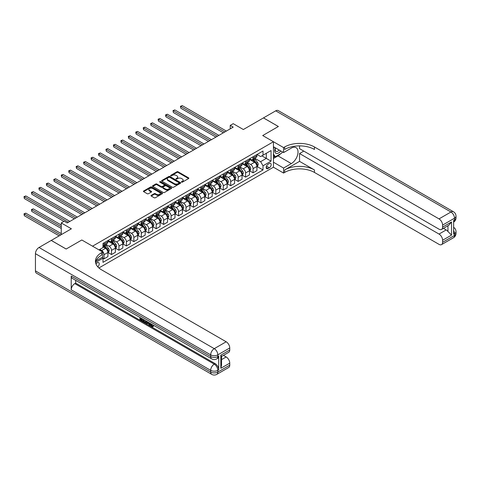 <?xml version="1.0" encoding="UTF-8"?>
<svg xmlns="http://www.w3.org/2000/svg" width="480" height="480" viewBox="0 0 480 480"><rect width="100%" height="100%" fill="white"/><g stroke="black" fill="none" stroke-linecap="round" stroke-linejoin="round"><path stroke-width="0.72" d="M181.578 182.13A0.582 0.336 0 0 0 182.4 182.13L188.616 178.542A0.828 0.48 0 0 0 188.856 178.206A0.828 0.48 0 0 0 188.616 177.87L178.086 171.786A0.828 0.48 0 0 0 176.916 171.786L170.7 175.38A0.582 0.336 0 0 0 171.516 175.848L172.32 175.386A2.646 1.53 0 0 1 176.064 175.386L176.946 175.89A2.646 1.53 0 0 1 177.72 176.976A2.646 1.53 0 0 1 176.946 178.056L176.136 178.518A0.582 0.336 0 0 0 176.958 178.992L177.762 178.524A2.646 1.53 0 0 1 181.506 178.524L182.382 179.034A2.646 1.53 0 0 1 183.162 180.114A2.646 1.53 0 0 1 182.382 181.194L181.578 181.662A0.582 0.336 0 0 0 181.578 182.13L181.578 181.662M97.782 266.832A2.7 1.56 120 0 0 99.15 264.492A2.7 1.56 120 0 0 98.664 262.632A2.7 1.56 120 0 0 97.314 262.77A2.7 1.56 120 0 0 96.018 264.102M151.23 195.366A0.828 0.48 0 0 0 150.99 195.702A0.828 0.48 0 0 0 151.23 196.038L154.182 197.748A0.828 0.48 0 0 0 155.352 197.748L162.258 193.758A0.828 0.48 0 0 0 162.498 193.422A0.828 0.48 0 0 0 162.258 193.086L151.728 187.008A0.828 0.48 0 0 0 150.558 187.008L143.652 190.992A0.828 0.48 0 0 0 143.412 191.328A0.828 0.48 0 0 0 143.652 191.664L147.222 193.728A0.828 0.48 0 0 0 148.392 193.728L151.35 192.024A0.828 0.48 0 0 0 151.59 191.682A0.828 0.48 0 0 0 151.35 191.346L149.58 190.326A2.214 1.278 0 0 1 148.926 189.42A2.214 1.278 0 0 1 150.294 188.238A2.214 1.278 0 0 1 152.706 188.514L159.642 192.522A2.214 1.278 0 0 1 160.29 193.422A2.214 1.278 0 0 1 158.922 194.604A2.214 1.278 0 0 1 156.51 194.328L155.352 193.662A0.828 0.48 0 0 0 154.182 193.662L151.23 195.366L151.23 196.038L154.182 194.346L154.182 193.662M299.55 145.884L299.55 148.656L439.02 229.182A5.058 2.922 -120 0 0 441.552 229.434L448.866 225.21L451.536 221.952L451.536 235.098L442.596 240.264L442.596 242.292L454.518 235.41L454.518 233.688L453.624 234.204L453.624 220.44L454.518 219.924L454.518 218.202L442.596 225.084A5.058 2.922 -120 0 0 439.02 218.892L450.942 212.01L275.706 110.838L263.49 117.894L278.388 126.498L262.716 135.546L278.358 126.51L263.46 117.912L243.342 129.522L233.208 123.672L230.232 125.394L233.208 127.116L67.212 222.954L64.23 221.232L61.254 222.954L61.254 234.654M35.442 270.888L210.678 372.06A5.058 2.922 120 0 0 211.728 374.376L36.492 273.204A5.058 2.922 -60 0 1 35.442 270.888L35.442 253.68A5.058 2.922 -60 0 1 39.018 247.488L51.24 240.432L66.138 249.036L81.816 239.988L66.168 249.018L51.27 240.414L71.388 228.804L61.254 222.954M96.03 260.862L102.678 257.022L102.678 252.03L81.816 239.988L92.544 246.18L273.444 141.738L273.444 167.208L283.572 173.058L284.646 172.434A21.072 12.168 180 0 1 314.448 172.434L439.02 244.356A5.058 2.922 -120 0 0 441.552 244.608A5.058 2.922 -120 0 0 442.596 242.292M284.646 146.97A21.072 12.168 180 0 1 314.448 146.97L314.448 149.448A21.072 12.168 180 0 0 284.646 149.448L284.646 146.97L283.572 147.588L262.716 135.546L273.444 141.738M172.38 187.242A0.828 0.48 0 0 0 173.55 187.242L180.456 183.258A0.828 0.48 0 0 0 180.696 182.916A0.828 0.48 0 0 0 180.456 182.58L169.92 176.502A0.828 0.48 0 0 0 168.75 176.502L161.85 180.486A0.828 0.48 0 0 0 161.604 180.822A0.828 0.48 0 0 0 161.85 181.164L172.38 187.242M160.062 182.256A0.582 0.336 0 0 1 160.65 182.34L160.65 181.65L171.354 187.83A0.828 0.48 0 0 1 171.6 188.172A0.828 0.48 0 0 1 171.354 188.508L164.454 192.492A0.828 0.48 0 0 1 163.284 192.492L152.754 186.414L155.706 184.722L155.706 184.032L152.754 185.736A0.828 0.48 0 0 0 152.508 186.078A0.828 0.48 0 0 0 152.754 186.414L152.754 185.736M155.706 184.722A0.828 0.48 0 0 1 156.876 184.722L156.876 184.032A0.828 0.48 0 0 0 155.706 184.032M156.876 184.032L161.148 186.498A0.828 0.48 0 0 0 162.318 186.498L164.274 185.364A0.828 0.48 0 0 0 164.52 185.028A0.828 0.48 0 0 0 164.274 184.692L159.828 182.124A0.582 0.336 0 0 1 160.65 181.65M269.328 163.524L268.02 164.28A2.616 1.506 120 0 0 266.31 166.584A2.616 1.506 120 0 0 266.712 168.678A2.616 1.506 120 0 0 268.02 168.546L269.328 167.79A2.616 1.506 120 0 0 271.038 165.486A2.616 1.506 120 0 0 270.636 163.392A2.616 1.506 120 0 0 269.328 163.524M98.928 267.96L273.444 167.208M257.022 154.488L260.628 156.57L263.01 155.196L263.01 151.032L102.978 243.426L102.978 247.59L98.982 249.9M263.01 155.196L271.056 150.552L271.056 161.148L263.01 165.792L260.628 161.664L254.7 158.244M257.022 166.5L263.01 169.956L263.01 165.792M263.01 169.956L102.978 262.356L102.978 258.192L95.544 262.482M230.232 125.394L230.232 128.838M261.876 155.85L266.292 158.394L266.292 153.3L271.056 150.552M260.628 161.664L266.292 158.394L271.056 161.148M102.978 258.228L104.046 258.846L104.046 254.682A3.372 1.944 -120 0 0 101.664 250.554L99.756 249.45M104.046 258.846L107.922 256.608L107.922 252.444A3.372 1.944 -120 0 0 105.54 248.316L102.978 246.834M108.012 252.528L111.498 254.544L111.498 250.38A3.372 1.944 -120 0 0 109.116 246.252L105.69 244.272M111.498 254.544L115.374 252.306L115.374 248.142A3.372 1.944 -120 0 0 112.986 244.014L107.922 241.086M115.464 248.226L118.95 250.242L118.95 246.078A3.372 1.944 -120 0 0 116.562 241.95L113.142 239.97M118.95 250.242L122.826 248.004L122.826 243.84A3.372 1.944 -120 0 0 120.438 239.712L115.374 236.784M122.91 243.924L126.402 245.94L126.402 241.776A3.372 1.944 -120 0 0 124.014 237.648L120.594 235.668M126.402 245.94L130.272 243.702L130.272 239.538A3.372 1.944 -120 0 0 127.89 235.41L122.826 232.482M130.362 239.628L133.848 241.638L133.848 237.474A3.372 1.944 -120 0 0 131.466 233.346L128.04 231.366M133.848 241.638L137.724 239.4L137.724 235.236A3.372 1.944 -120 0 0 135.342 231.108L130.272 228.186M137.814 235.326L141.3 237.336L141.3 233.172A3.372 1.944 -120 0 0 138.918 229.044L135.492 227.07M141.3 237.336L145.176 235.098L145.176 230.934A3.372 1.944 -120 0 0 142.788 226.806L137.724 223.884M145.266 231.024L148.752 233.034L148.752 228.87A3.372 1.944 -120 0 0 146.364 224.742L142.944 222.768M148.752 233.034L152.628 230.796L152.628 226.632A3.372 1.944 -120 0 0 150.24 222.504L145.176 219.582M152.712 226.722L156.204 228.732L156.204 224.568A3.372 1.944 -120 0 0 153.816 220.44L150.396 218.466M156.204 228.732L160.074 226.5L160.074 222.336A3.372 1.944 -120 0 0 157.692 218.202L152.628 215.28M160.164 222.42L163.65 224.43L163.65 220.266A3.372 1.944 -120 0 0 161.268 216.138L157.842 214.164M163.65 224.43L167.526 222.198L167.526 218.034A3.372 1.944 -120 0 0 165.144 213.9L160.074 210.978M167.616 218.118L171.102 220.134L171.102 215.97A3.372 1.944 -120 0 0 168.72 211.836L165.294 209.862M171.102 220.134L174.978 217.896L174.978 213.732A3.372 1.944 -120 0 0 172.59 209.598L167.526 206.676M175.068 213.816L178.554 215.832L178.554 211.668A3.372 1.944 -120 0 0 176.166 207.534L172.746 205.56M178.554 215.832L182.43 213.594L182.43 209.43A3.372 1.944 -120 0 0 180.042 205.302L174.978 202.374M182.514 209.514L186.006 211.53L186.006 207.366A3.372 1.944 -120 0 0 183.618 203.232L180.198 201.258M186.006 211.53L189.876 209.292L189.876 205.128A3.372 1.944 -120 0 0 187.494 201L182.43 198.072M189.966 205.212L193.452 207.228L193.452 203.064A3.372 1.944 -120 0 0 191.07 198.936L187.644 196.956M193.452 207.228L197.328 204.99L197.328 200.826A3.372 1.944 -120 0 0 194.946 196.698L189.876 193.77M197.418 200.91L200.904 202.926L200.904 198.762A3.372 1.944 -120 0 0 198.522 194.634L195.096 192.654M200.904 202.926L204.78 200.688L204.78 196.524A3.372 1.944 -120 0 0 202.392 192.396L197.328 189.468M204.87 196.608L208.356 198.624L208.356 194.46A3.372 1.944 -120 0 0 205.968 190.332L202.548 188.352M208.356 198.624L212.226 196.386L212.226 192.222A3.372 1.944 -120 0 0 209.844 188.094L204.78 185.166M212.316 192.306L215.808 194.322L215.808 190.158A3.372 1.944 -120 0 0 213.42 186.03L210 184.05M215.808 194.322L219.678 192.084L219.678 187.92A3.372 1.944 -120 0 0 217.296 183.792L212.226 180.864M219.768 188.01L223.254 190.02L223.254 185.856A3.372 1.944 -120 0 0 220.872 181.728L217.446 179.748M223.254 190.02L227.13 187.782L227.13 183.618A3.372 1.944 -120 0 0 224.748 179.49L219.678 176.568M227.22 183.708L230.706 185.718L230.706 181.554A3.372 1.944 -120 0 0 228.324 177.426L224.898 175.452M230.706 185.718L234.582 183.48L234.582 179.316A3.372 1.944 -120 0 0 232.194 175.188L227.13 172.266M234.672 179.406L238.158 181.416L238.158 177.252A3.372 1.944 -120 0 0 235.77 173.124L232.35 171.15M238.158 181.416L242.028 179.178L242.028 175.014A3.372 1.944 -120 0 0 239.646 170.886L234.582 167.964M242.118 175.104L245.61 177.114L245.61 172.95A3.372 1.944 -120 0 0 243.222 168.822L239.802 166.848M245.61 177.114L249.48 174.882L249.48 170.718A3.372 1.944 -120 0 0 247.098 166.584L242.028 163.662M249.57 170.802L253.056 172.812L253.056 168.648A3.372 1.944 -120 0 0 250.674 164.52L247.248 162.546M253.056 172.812L256.932 170.58L256.932 166.416A3.372 1.944 -120 0 0 254.55 162.282L249.48 159.36M249.57 158.79L250.674 159.426A3.372 1.944 -120 0 0 252.36 159.594A3.372 1.944 -120 0 0 253.056 158.052L253.056 156.78M242.118 163.092L243.222 163.728A3.372 1.944 -120 0 0 244.908 163.896A3.372 1.944 -120 0 0 245.61 162.354L245.61 161.082M234.672 167.394L235.77 168.03A3.372 1.944 -120 0 0 237.456 168.198A3.372 1.944 -120 0 0 238.158 166.656L238.158 165.384M227.22 171.696L228.324 172.332A3.372 1.944 -120 0 0 230.01 172.5A3.372 1.944 -120 0 0 230.706 170.958L230.706 169.68M219.768 175.998L220.872 176.634A3.372 1.944 -120 0 0 222.558 176.802A3.372 1.944 -120 0 0 223.254 175.26L223.254 173.982M212.316 180.3L213.42 180.936A3.372 1.944 -120 0 0 215.106 181.104A3.372 1.944 -120 0 0 215.808 179.562L215.808 178.284M204.87 184.602L205.968 185.238A3.372 1.944 -120 0 0 207.654 185.406A3.372 1.944 -120 0 0 208.356 183.858L208.356 182.586M197.418 188.904L198.522 189.54A3.372 1.944 -120 0 0 200.208 189.708A3.372 1.944 -120 0 0 200.904 188.16L200.904 186.888M189.966 193.206L191.07 193.842A3.372 1.944 -120 0 0 192.756 194.01A3.372 1.944 -120 0 0 193.452 192.462L193.452 191.19M182.514 197.502L183.618 198.144A3.372 1.944 -120 0 0 185.304 198.306A3.372 1.944 -120 0 0 186.006 196.764L186.006 195.492M175.068 201.804L176.166 202.446A3.372 1.944 -120 0 0 177.852 202.608A3.372 1.944 -120 0 0 178.554 201.066L178.554 199.794M167.616 206.106L168.72 206.742A3.372 1.944 -120 0 0 170.406 206.91A3.372 1.944 -120 0 0 171.102 205.368L171.102 204.096M160.164 210.408L161.268 211.044A3.372 1.944 -120 0 0 162.954 211.212A3.372 1.944 -120 0 0 163.65 209.67L163.65 208.398M152.712 214.71L153.816 215.346A3.372 1.944 -120 0 0 155.502 215.514A3.372 1.944 -120 0 0 156.204 213.972L156.204 212.7M145.266 219.012L146.364 219.648A3.372 1.944 -120 0 0 148.05 219.816A3.372 1.944 -120 0 0 148.752 218.274L148.752 217.002M137.814 223.314L138.918 223.95A3.372 1.944 -120 0 0 140.604 224.118A3.372 1.944 -120 0 0 141.3 222.576L141.3 221.298M130.362 227.616L131.466 228.252A3.372 1.944 -120 0 0 133.152 228.42A3.372 1.944 -120 0 0 133.848 226.878L133.848 225.6M122.91 231.918L124.014 232.554A3.372 1.944 -120 0 0 125.7 232.722A3.372 1.944 -120 0 0 126.402 231.18L126.402 229.902M115.464 236.22L116.562 236.856A3.372 1.944 -120 0 0 118.248 237.024A3.372 1.944 -120 0 0 118.95 235.476L118.95 234.204M108.012 240.522L109.116 241.158A3.372 1.944 -120 0 0 110.802 241.326A3.372 1.944 -120 0 0 111.498 239.778L111.498 238.506M252.36 159.594L256.236 157.356A3.372 1.944 -120 0 0 256.932 155.814L256.932 154.542M244.908 163.896L248.784 161.658A3.372 1.944 -120 0 0 249.48 160.116L249.48 158.844M237.456 168.198L241.332 165.96A3.372 1.944 -120 0 0 242.028 164.418L242.028 163.146M230.01 172.5L233.88 170.262A3.372 1.944 -120 0 0 234.582 168.72L234.582 167.448M222.558 176.802L226.434 174.564A3.372 1.944 -120 0 0 227.13 173.022L227.13 171.75M215.106 181.104L218.982 178.866A3.372 1.944 -120 0 0 219.678 177.324L219.678 176.046M207.654 185.406L211.53 183.168A3.372 1.944 -120 0 0 212.226 181.626L212.226 180.348M200.208 189.708L204.078 187.47A3.372 1.944 -120 0 0 204.78 185.928L204.78 184.65M192.756 194.01L196.632 191.772A3.372 1.944 -120 0 0 197.328 190.224L197.328 188.952M185.304 198.306L189.18 196.074A3.372 1.944 -120 0 0 189.876 194.526L189.876 193.254M177.852 202.608L181.728 200.376A3.372 1.944 -120 0 0 182.43 198.828L182.43 197.556M170.406 206.91L174.276 204.672A3.372 1.944 -120 0 0 174.978 203.13L174.978 201.858M162.954 211.212L166.83 208.974A3.372 1.944 -120 0 0 167.526 207.432L167.526 206.16M155.502 215.514L159.378 213.276A3.372 1.944 -120 0 0 160.074 211.734L160.074 210.462M148.05 219.816L151.926 217.578A3.372 1.944 -120 0 0 152.628 216.036L152.628 214.764M140.604 224.118L144.474 221.88A3.372 1.944 -120 0 0 145.176 220.338L145.176 219.066M133.152 228.42L137.028 226.182A3.372 1.944 -120 0 0 137.724 224.64L137.724 223.368M125.7 232.722L129.576 230.484A3.372 1.944 -120 0 0 130.272 228.942L130.272 227.664M118.248 237.024L122.124 234.786A3.372 1.944 -120 0 0 122.826 233.244L122.826 231.966M110.802 241.326L114.672 239.088A3.372 1.944 -120 0 0 115.374 237.546L115.374 236.268M102.978 245.76A3.372 1.944 -120 0 0 103.35 245.628L107.226 243.39A3.372 1.944 -120 0 0 107.922 241.842L107.922 240.57M103.35 245.628A3.372 1.944 -120 0 0 104.046 244.08L104.046 242.808M102.396 257.184L102.978 258.192M181.812 182.214L182.382 181.884A2.646 1.53 0 0 0 183.162 180.804L183.162 180.114M177.72 176.976L177.72 177.66A2.646 1.53 0 0 1 176.946 178.74L176.37 179.076M188.604 178.548L178.086 172.476A0.828 0.48 0 0 0 176.916 172.476L170.928 175.932M180.456 182.58L180.456 183.258L169.92 177.186A0.828 0.48 0 0 0 168.75 177.186L161.862 181.17L161.85 180.486M178.992 183.156A0.582 0.336 0 0 0 178.992 182.682L169.746 177.342A0.582 0.336 0 0 0 168.93 177.342L168.078 177.834A2.646 1.53 0 0 0 167.304 178.914A2.646 1.53 0 0 0 168.078 179.994L174.396 183.642A2.646 1.53 0 0 0 178.14 183.642L178.992 183.156L178.992 183.84A0.582 0.336 0 0 0 179.16 183.606L179.16 182.916M167.304 178.914L167.304 179.604A2.646 1.53 0 0 0 168.078 180.684L168.078 179.994M178.992 183.84L178.14 184.332A2.646 1.53 0 0 1 174.396 184.332L168.078 180.684M156.876 184.722L161.148 187.188A0.828 0.48 0 0 0 162.318 187.188L164.274 186.054A0.828 0.48 0 0 0 164.52 185.718L164.52 185.028M160.65 182.34L171.342 188.514M165.576 189.06A2.214 1.278 0 0 0 167.988 189.336A2.214 1.278 0 0 0 169.356 188.154A2.214 1.278 0 0 0 168.708 187.248L166.266 185.838A0.828 0.48 0 0 0 165.096 185.838L163.134 186.972A0.828 0.48 0 0 0 162.894 187.308A0.828 0.48 0 0 0 163.134 187.644L165.576 189.06L165.576 189.744A2.214 1.278 0 0 0 167.988 190.02A2.214 1.278 0 0 0 169.356 188.844L169.356 188.154M162.894 187.308L162.894 187.998A0.828 0.48 0 0 0 163.134 188.334L163.134 187.644M165.576 189.744L163.134 188.334M160.29 193.422L160.29 194.112A2.214 1.278 0 0 1 158.922 195.294A2.214 1.278 0 0 1 156.51 195.012L155.352 194.346A0.828 0.48 0 0 0 154.182 194.346M148.926 189.42L148.926 190.11A2.214 1.278 0 0 0 149.58 191.01L149.58 190.326M151.35 191.346L151.35 192.024L149.58 191.01M162.246 193.764L151.728 187.692A0.828 0.48 0 0 0 150.558 187.692L143.664 191.67M256.932 166.554L257.646 166.14L258.24 164.418A2.232 1.29 -120 0 0 257.532 162.516L255.096 159.264A6.45 3.72 -120 0 0 254.394 158.424M251.97 160.794A6.45 3.72 -120 0 0 250.65 159.414M256.32 164.928L257.04 164.514A2.232 1.29 -120 0 0 256.398 163.17L253.962 159.918A6.45 3.72 -120 0 0 253.26 159.078M252.66 159.42A5.352 3.09 60 0 1 253.536 160.422L255.6 163.17M180.786 125.412L208.476 141.396L165.888 116.808L165.888 115.086L167.376 114.228L211.452 139.674M252.546 159.486A6.45 3.72 60 0 1 253.248 160.332L254.868 162.492M224.862 131.934L180.786 106.488L182.28 105.624L226.356 131.07M223.374 132.792L180.786 108.204L180.462 106.296L182.28 105.624M180.786 108.204L180.462 106.296M249.48 170.856L250.194 170.442L250.794 168.72A2.232 1.29 -120 0 0 250.08 166.818L247.644 163.566A6.45 3.72 -120 0 0 246.942 162.726M244.518 165.096A6.45 3.72 -120 0 0 243.198 163.716M248.874 169.23L249.588 168.816A2.232 1.29 -120 0 0 248.946 167.472L246.51 164.22A6.45 3.72 -120 0 0 245.808 163.38M245.208 163.722A5.352 3.09 60 0 1 246.084 164.724L248.148 167.472M173.34 129.714L201.024 145.698L158.436 121.11L158.436 119.388L159.924 118.53L204.006 143.976M245.094 163.788A6.45 3.72 60 0 1 245.796 164.634L247.416 166.794M242.028 175.152L242.748 174.744L243.342 173.022A2.232 1.29 -120 0 0 242.628 171.12L240.192 167.868A6.45 3.72 -120 0 0 239.49 167.028M237.066 169.398A6.45 3.72 -120 0 0 235.746 168.018M241.422 173.532L242.136 173.118A2.232 1.29 -120 0 0 241.494 171.774L239.064 168.522A6.45 3.72 -120 0 0 238.356 167.676M237.756 168.024A5.352 3.09 60 0 1 238.638 169.026L240.696 171.774M165.888 134.016L193.572 150L150.984 125.412L150.984 123.69L152.478 122.832L196.554 148.278M237.642 168.09A6.45 3.72 60 0 1 238.344 168.936L239.964 171.096M234.582 179.454L235.296 179.046L235.89 177.324A2.232 1.29 -120 0 0 235.176 175.422L232.746 172.17A6.45 3.72 -120 0 0 232.038 171.324M229.62 173.7A6.45 3.72 -120 0 0 228.3 172.32M233.97 177.828L234.684 177.42A2.232 1.29 -120 0 0 234.048 176.076L231.612 172.824A6.45 3.72 -120 0 0 230.91 171.978M230.31 172.326A5.352 3.09 60 0 1 231.186 173.328L233.244 176.076M158.436 138.318L186.12 154.302L143.538 129.714L143.538 127.992L145.026 127.134L189.102 152.58M230.19 172.392A6.45 3.72 60 0 1 230.898 173.238L232.512 175.398M217.416 136.236L173.34 110.784L174.828 109.926L218.904 135.372M215.922 137.094L173.34 112.506L173.01 110.598L174.828 109.926M173.34 112.506L173.01 110.598M209.964 140.538L165.558 114.9L167.376 114.228M165.888 116.808L165.558 114.9M202.512 144.84L158.106 119.202L159.924 118.53M158.436 121.11L158.106 119.202M227.13 183.756L227.844 183.342L228.438 181.626A2.232 1.29 -120 0 0 227.73 179.724L225.294 176.472A6.45 3.72 -120 0 0 224.592 175.626M222.168 178.002A6.45 3.72 -120 0 0 220.848 176.622M226.518 182.13L227.238 181.722A2.232 1.29 -120 0 0 226.596 180.378L224.16 177.126A6.45 3.72 -120 0 0 223.458 176.28M222.858 176.628A5.352 3.09 60 0 1 223.734 177.63L225.798 180.378M150.984 142.62L178.674 158.604L136.086 134.016L136.086 132.294L137.574 131.436L181.65 156.882M222.744 176.694A6.45 3.72 60 0 1 223.446 177.54L225.066 179.7M195.066 149.136L150.66 123.504L152.478 122.832M150.984 125.412L150.66 123.504M275.358 147.834A5.478 3.162 120 0 0 275.736 153.174A5.478 3.162 120 0 0 280.506 151.242A5.478 3.162 120 0 0 280.734 150.942M273.444 148.824L274.104 147.114M282.264 151.824L281.784 153.06L275.352 156.78L273.444 154.062M273.444 155.676L275.352 156.78M275.538 147.942A3.75 2.166 120 0 0 275.988 151.326A3.75 2.166 120 0 0 279.144 150.024M273.444 162.216L283.572 168.066L291.324 163.59A9.48 5.472 120 0 0 297.516 155.238A9.48 5.472 120 0 0 296.064 147.636A9.48 5.472 120 0 0 291.324 148.104L283.572 152.58L283.572 147.588M283.572 168.066L283.572 173.058M299.55 161.358L284.646 169.956A21.072 12.168 180 0 1 314.448 169.956L299.55 161.358L299.55 153.546L303.78 151.098M442.596 240.264A5.058 2.922 -120 0 0 439.02 234.066L446.172 229.938A5.058 2.922 60 0 1 447.96 231.522L447.96 225.732M299.55 153.546L439.02 234.066M275.706 110.838A5.058 2.922 -60 0 1 278.238 110.586L453.474 211.758A5.058 2.922 120 0 0 450.942 212.01A5.058 2.922 60 0 1 454.518 218.202A5.058 2.922 180 0 0 456 216.138A5.058 5.058 0 0 0 453.474 211.758M273.444 146.73L283.572 152.58M441.552 229.434A5.058 2.922 -120 0 0 442.596 227.118L451.536 221.952M442.596 225.084L442.596 227.118M314.448 146.97L439.02 218.892M443.424 228.348L446.172 229.938M451.536 235.098L447.96 231.522M280.602 153.75A9.48 5.472 -60 0 1 277.974 155.886L273.444 158.502M273.444 157.398L274.932 156.54M150.936 323.772L152.46 326.232M150.51 323.544L151.566 326.358L152.262 326.448L153.048 325.626L153.552 326.058L152.658 327L151.614 326.862L149.994 323.25M147.594 323.214L146.886 324.078L146.352 323.772L147.252 321.666M149.52 322.974L150.234 325.464L149.76 325.74L149.226 325.428L148.818 323.922L147.294 323.046L146.886 324.078M140.94 318.744L140.94 319.62L143.052 320.838L143.052 321.318L142.578 321.588L139.962 320.082L139.962 317.454M142.824 319.11L142.344 319.554L140.466 318.468L140.466 319.896L140.94 319.62M71.208 276.048L210.678 356.574A5.058 2.922 120 0 0 211.728 358.89L72.252 278.364A5.058 2.922 -60 0 1 71.208 276.048L71.208 289.818A5.058 2.922 -60 0 1 74.784 283.62L75.678 283.104L215.148 363.63A5.058 2.922 60 0 1 218.724 369.822L218.724 356.058A5.058 2.922 60 0 1 217.68 358.374L216.786 358.89A5.058 2.922 -120 0 0 217.83 356.574L218.724 356.058M75.678 283.104L75.678 280.344M146.16 321.036L146.196 321.594L146.664 321.324L145.704 322.962L143.262 321.99L143.262 319.362M102.678 252.03L101.604 252.648A21.072 12.168 0 0 0 95.43 261.252A21.072 12.168 0 0 0 101.604 269.856L226.176 341.778A5.058 2.922 60 0 1 229.752 347.97L217.83 354.852L217.83 356.574A5.058 2.922 0 0 1 210.678 356.574L210.678 354.852L35.442 253.68M220.812 355.164L221.55 356.28L221.55 365.124L220.812 368.31L220.812 355.164L229.752 350.004L229.752 347.97M229.752 350.004A5.058 2.922 60 0 1 228.708 352.314L221.55 356.448M223.428 355.362L226.176 356.952A5.058 2.922 60 0 1 229.752 363.15L220.812 368.31M218.724 369.822L217.83 370.338L217.83 372.06L229.752 365.178L229.752 363.15M229.752 365.178A5.058 2.922 60 0 1 228.708 367.494L216.786 374.376A5.058 2.922 -120 0 0 217.83 372.06A5.058 2.922 0 0 1 210.678 372.06L210.678 370.338L71.208 289.818M101.604 252.648L101.604 255.126A21.072 12.168 0 0 0 95.544 262.494M140.466 319.896L142.578 321.114L143.052 320.838M142.578 321.114L142.578 321.588M140.466 317.748L142.554 318.954M142.344 319.074L142.344 319.554M146.196 321.594L145.704 322.962M143.766 319.656L143.766 321.804L144.504 322.23L145.35 322.422L145.656 320.742M144.246 319.926L144.246 321.528L145.824 322.146M143.766 321.804L144.246 321.528M144.504 322.23L144.984 321.954M148.854 322.59L149.76 325.74M147.726 321.936L147.444 322.656L148.662 323.358L148.386 322.32M148.026 322.11L148.488 322.704M147.444 322.656L147.918 322.38M151.566 326.358L152.046 326.082M150.462 324.048L150.918 323.784M152.568 325.902L153.072 326.328L153.552 326.058M153.072 326.328L152.658 327M219.678 188.058L220.392 187.644L220.992 185.928A2.232 1.29 -120 0 0 220.278 184.026L217.842 180.774A6.45 3.72 -120 0 0 217.14 179.928M214.716 182.304A6.45 3.72 -120 0 0 213.396 180.924M219.072 186.432L219.786 186.018A2.232 1.29 -120 0 0 219.144 184.68L216.708 181.428A6.45 3.72 -120 0 0 216.006 180.582M215.406 180.93A5.352 3.09 60 0 1 216.282 181.926L218.346 184.68M143.538 146.922L171.222 162.906L128.634 138.318L128.634 136.596L130.122 135.738L174.204 161.184M215.292 180.996A6.45 3.72 60 0 1 215.994 181.836L217.614 184.002M212.226 192.36L212.946 191.946L213.54 190.224A2.232 1.29 -120 0 0 212.826 188.322L210.39 185.076A6.45 3.72 -120 0 0 209.688 184.23M207.264 186.606A6.45 3.72 -120 0 0 205.944 185.22M211.62 190.734L212.334 190.32A2.232 1.29 -120 0 0 211.692 188.976L209.262 185.73A6.45 3.72 -120 0 0 208.554 184.884M207.954 185.232A5.352 3.09 60 0 1 208.836 186.228L210.894 188.982M136.086 151.224L163.77 167.208L121.182 142.62L121.182 140.898L122.676 140.034L166.752 165.486M207.84 185.298A6.45 3.72 60 0 1 208.542 186.138L210.162 188.304M204.78 196.662L205.494 196.248L206.088 194.526A2.232 1.29 -120 0 0 205.374 192.624L202.944 189.378A6.45 3.72 -120 0 0 202.236 188.532M199.818 190.908A6.45 3.72 -120 0 0 198.498 189.522M204.168 195.036L204.882 194.622A2.232 1.29 -120 0 0 204.246 193.278L201.81 190.032A6.45 3.72 -120 0 0 201.108 189.186M200.508 189.534A5.352 3.09 60 0 1 201.384 190.53L203.442 193.284M128.634 155.52L156.318 171.504L113.736 146.922L113.736 145.2L115.224 144.336L159.3 169.788M200.388 189.6A6.45 3.72 60 0 1 201.096 190.44L202.71 192.606M197.328 200.964L198.042 200.55L198.642 198.828A2.232 1.29 -120 0 0 197.928 196.926L195.492 193.674A6.45 3.72 -120 0 0 194.79 192.834M192.366 195.21A6.45 3.72 -120 0 0 191.046 193.824M196.716 199.338L197.436 198.924A2.232 1.29 -120 0 0 196.794 197.58L194.358 194.328A6.45 3.72 -120 0 0 193.656 193.488M193.056 193.836A5.352 3.09 60 0 1 193.932 194.832L195.996 197.586M121.182 159.822L148.872 175.806L106.284 151.218L106.284 149.502L107.772 148.638L151.848 174.09M192.942 193.902A6.45 3.72 60 0 1 193.644 194.742L195.264 196.902M189.876 205.266L190.59 204.852L191.19 203.13A2.232 1.29 -120 0 0 190.476 201.228L188.04 197.976A6.45 3.72 -120 0 0 187.338 197.136M184.914 199.512A6.45 3.72 -120 0 0 183.594 198.126M189.27 203.64L189.984 203.226A2.232 1.29 -120 0 0 189.342 201.882L186.906 198.63A6.45 3.72 -120 0 0 186.204 197.79M185.604 198.138A5.352 3.09 60 0 1 186.48 199.134L188.544 201.888M113.736 164.124L141.42 180.108L98.832 155.52L98.832 153.804L100.32 152.94L144.402 178.386M185.49 198.204A6.45 3.72 60 0 1 186.192 199.044L187.812 201.204M187.614 153.438L143.208 127.806L145.026 127.134M143.538 129.714L143.208 127.806M180.162 157.74L135.756 132.102L137.574 131.436M136.086 134.016L135.756 132.102M172.71 162.042L128.304 136.404L130.122 135.738M128.634 138.318L128.304 136.404M165.264 166.344L120.858 140.706L122.676 140.034M121.182 142.62L120.858 140.706M157.812 170.646L113.406 145.008L115.224 144.336M113.736 146.922L113.406 145.008M182.43 209.568L183.144 209.154L183.738 207.432A2.232 1.29 -120 0 0 183.024 205.53L180.588 202.278A6.45 3.72 -120 0 0 179.886 201.438M177.462 203.808A6.45 3.72 -120 0 0 176.142 202.428M181.818 207.942L182.532 207.528A2.232 1.29 -120 0 0 181.89 206.184L179.46 202.932A6.45 3.72 -120 0 0 178.752 202.092M178.152 202.44A5.352 3.09 60 0 1 179.034 203.436L181.092 206.19M106.284 168.426L133.968 184.41L91.38 159.822L91.38 158.106L92.874 157.242L136.95 182.688M178.038 202.506A6.45 3.72 60 0 1 178.74 203.346L180.36 205.506M150.36 174.948L105.954 149.31L107.772 148.638M106.284 151.218L105.954 149.31M174.978 213.87L175.692 213.456L176.286 211.734A2.232 1.29 -120 0 0 175.572 209.832L173.142 206.58A6.45 3.72 -120 0 0 172.434 205.74M170.016 208.11A6.45 3.72 -120 0 0 168.696 206.73M174.366 212.244L175.08 211.83A2.232 1.29 -120 0 0 174.444 210.486L172.008 207.234A6.45 3.72 -120 0 0 171.306 206.394M170.706 206.736A5.352 3.09 60 0 1 171.582 207.738L173.64 210.486M98.832 172.728L126.516 188.712L83.934 164.124L83.934 162.402L85.422 161.544L129.498 186.99M170.586 206.808A6.45 3.72 60 0 1 171.294 207.648L172.908 209.808M142.908 179.25L98.502 153.612L100.32 152.94M98.832 155.52L98.502 153.612M167.526 218.172L168.24 217.758L168.84 216.036A2.232 1.29 -120 0 0 168.126 214.134L165.69 210.882A6.45 3.72 -120 0 0 164.988 210.042M162.564 212.412A6.45 3.72 -120 0 0 161.244 211.032M166.914 216.546L167.634 216.132A2.232 1.29 -120 0 0 166.992 214.788L164.556 211.536A6.45 3.72 -120 0 0 163.854 210.696M163.254 211.038A5.352 3.09 60 0 1 164.13 212.04L166.194 214.788M91.38 177.03L119.07 193.014L76.482 168.426L76.482 166.704L77.97 165.846L122.046 191.292M163.14 211.104A6.45 3.72 60 0 1 163.842 211.95L165.462 214.11M135.462 183.552L91.056 157.914L92.874 157.242M91.38 159.822L91.056 157.914M160.074 222.468L160.788 222.06L161.388 220.338A2.232 1.29 -120 0 0 160.674 218.436L158.238 215.184A6.45 3.72 -120 0 0 157.536 214.344M155.112 216.714A6.45 3.72 -120 0 0 153.792 215.334M159.468 220.848L160.182 220.434A2.232 1.29 -120 0 0 159.54 219.09L157.104 215.838A6.45 3.72 -120 0 0 156.402 214.998M155.802 215.34A5.352 3.09 60 0 1 156.678 216.342L158.742 219.09M83.934 181.332L111.618 197.316L69.03 172.728L69.03 171.006L70.518 170.148L114.6 195.594M155.688 215.406A6.45 3.72 60 0 1 156.39 216.252L158.01 218.412M128.01 187.854L83.604 162.216L85.422 161.544M83.934 164.124L83.604 162.216M152.628 226.77L153.342 226.362L153.936 224.64A2.232 1.29 -120 0 0 153.222 222.738L150.786 219.486A6.45 3.72 -120 0 0 150.084 218.646M147.66 221.016A6.45 3.72 -120 0 0 146.34 219.636M152.016 225.144L152.73 224.736A2.232 1.29 -120 0 0 152.088 223.392L149.658 220.14A6.45 3.72 -120 0 0 148.95 219.294M148.35 219.642A5.352 3.09 60 0 1 149.232 220.644L151.29 223.392M76.482 185.634L104.166 201.618L61.578 177.03L61.578 175.308L63.072 174.45L107.148 199.896M148.236 219.708A6.45 3.72 60 0 1 148.938 220.554L150.558 222.714M120.558 192.156L76.152 166.518L77.97 165.846M76.482 168.426L76.152 166.518M145.176 231.072L145.89 230.664L146.484 228.942A2.232 1.29 -120 0 0 145.77 227.04L143.34 223.788A6.45 3.72 -120 0 0 142.632 222.942M140.214 225.318A6.45 3.72 -120 0 0 138.894 223.938M144.564 229.446L145.278 229.038A2.232 1.29 -120 0 0 144.642 227.694L142.206 224.442A6.45 3.72 -120 0 0 141.504 223.596M140.904 223.944A5.352 3.09 60 0 1 141.78 224.946L143.838 227.694M69.03 189.936L96.714 205.92L54.132 181.332L54.132 179.61L55.62 178.752L99.696 204.198M140.784 224.01A6.45 3.72 60 0 1 141.492 224.856L143.106 227.016M113.106 196.458L68.7 170.82L70.518 170.148M69.03 172.728L68.7 170.82M137.724 235.374L138.438 234.96L139.038 233.244A2.232 1.29 -120 0 0 138.324 231.342L135.888 228.09A6.45 3.72 -120 0 0 135.186 227.244M132.762 229.62A6.45 3.72 -120 0 0 131.442 228.24M137.112 233.748L137.832 233.34A2.232 1.29 -120 0 0 137.19 231.996L134.754 228.744A6.45 3.72 -120 0 0 134.052 227.898M133.452 228.246A5.352 3.09 60 0 1 134.328 229.248L136.392 231.996M61.578 194.238L89.268 210.222L46.68 185.634L46.68 183.912L48.168 183.054L92.244 208.5M133.338 228.312A6.45 3.72 60 0 1 134.04 229.158L135.66 231.318M130.272 239.676L130.986 239.262L131.586 237.546A2.232 1.29 -120 0 0 130.872 235.644L128.436 232.392A6.45 3.72 -120 0 0 127.734 231.546M125.31 233.922A6.45 3.72 -120 0 0 123.99 232.542M129.666 238.05L130.38 237.636A2.232 1.29 -120 0 0 129.738 236.292L127.302 233.046A6.45 3.72 -120 0 0 126.6 232.2M126 232.548A5.352 3.09 60 0 1 126.876 233.544L128.94 236.298M54.132 198.54L81.816 214.524L39.228 189.936L39.228 188.214L40.716 187.356L84.798 212.802M125.886 232.614A6.45 3.72 60 0 1 126.588 233.454L128.208 235.62M122.826 243.978L123.54 243.564L124.134 241.842A2.232 1.29 -120 0 0 123.42 239.94L120.984 236.694A6.45 3.72 -120 0 0 120.282 235.848M117.858 238.224A6.45 3.72 -120 0 0 116.538 236.838M122.214 242.352L122.928 241.938A2.232 1.29 -120 0 0 122.286 240.594L119.856 237.348A6.45 3.72 -120 0 0 119.148 236.502M118.548 236.85A5.352 3.09 60 0 1 119.43 237.846L121.488 240.6M46.68 202.836L74.364 218.826L31.776 194.238L31.776 192.516L33.27 191.652L77.346 217.104M118.434 236.916A6.45 3.72 60 0 1 119.136 237.756L120.756 239.922M115.374 248.28L116.088 247.866L116.682 246.144A2.232 1.29 -120 0 0 115.968 244.242L113.538 240.996A6.45 3.72 -120 0 0 112.83 240.15M110.412 242.526A6.45 3.72 -120 0 0 109.092 241.14M114.762 246.654L115.476 246.24A2.232 1.29 -120 0 0 114.84 244.896L112.404 241.644A6.45 3.72 -120 0 0 111.702 240.804M111.102 241.152A5.352 3.09 60 0 1 111.978 242.148L114.036 244.902M39.228 207.138L63.936 221.406L24.33 198.54L24.33 196.818L25.818 195.954L69.894 221.406M110.982 241.218A6.45 3.72 60 0 1 111.69 242.058L113.304 244.224M107.922 252.582L108.636 252.168L109.236 250.446A2.232 1.29 -120 0 0 108.522 248.544L106.086 245.292A6.45 3.72 -120 0 0 105.384 244.452M107.31 250.956L108.03 250.542A2.232 1.29 -120 0 0 107.388 249.198L104.952 245.946A6.45 3.72 -120 0 0 104.25 245.106M103.65 245.454A5.352 3.09 60 0 1 104.526 246.45L106.59 249.204M61.254 225.018L33.27 208.86L31.776 209.724L31.776 211.44L61.254 228.456M103.536 245.52A6.45 3.72 60 0 1 104.238 246.36L105.858 248.52M31.776 211.44L31.452 209.532L61.254 226.74M31.452 209.532L33.27 208.86M61.254 233.622L25.818 213.162L24.33 214.02L24.33 215.742L59.166 235.86M24.33 215.742L24 213.834L60.654 234.996M24 213.834L25.818 213.162M105.66 200.754L61.254 175.122L63.072 174.45M61.578 177.03L61.254 175.122M98.208 205.056L53.802 179.424L55.62 178.752M54.132 181.332L53.802 179.424M90.756 209.358L46.35 183.72L48.168 183.054M46.68 185.634L46.35 183.72M83.304 213.66L38.898 188.022L40.716 187.356M39.228 189.936L38.898 188.022M75.858 217.962L31.452 192.324L33.27 191.652M31.776 194.238L31.452 192.324M68.406 222.264L24 196.626L25.818 195.954M24.33 198.54L24 196.626M101.664 250.554L105.54 248.316M109.116 246.252L112.986 244.014M116.562 241.95L120.438 239.712M124.014 237.648L127.89 235.41M131.466 233.346L135.342 231.108M138.918 229.044L142.788 226.806M146.364 224.742L150.24 222.504M153.816 220.44L157.692 218.202M161.268 216.138L165.144 213.9M168.72 211.836L172.59 209.598M176.166 207.534L180.042 205.302M183.618 203.232L187.494 201M191.07 198.936L194.946 196.698M198.522 194.634L202.392 192.396M205.968 190.332L209.844 188.094M213.42 186.03L217.296 183.792M220.872 181.728L224.748 179.49M228.324 177.426L232.194 175.188M235.77 173.124L239.646 170.886M243.222 168.822L247.098 166.584M250.674 164.52L254.55 162.282M253.056 158.052L256.932 155.814M253.056 168.648L256.932 166.416M245.61 172.95L249.48 170.718M245.61 162.354L249.48 160.116M238.158 177.252L242.028 175.014M238.158 166.656L242.028 164.418M230.706 181.554L234.582 179.316M230.706 170.958L234.582 168.72M223.254 185.856L227.13 183.618M223.254 175.26L227.13 173.022M215.808 190.158L219.678 187.92M215.808 179.562L219.678 177.324M208.356 194.46L212.226 192.222M208.356 183.858L212.226 181.626M200.904 198.762L204.78 196.524M200.904 188.16L204.78 185.928M193.452 203.064L197.328 200.826M193.452 192.462L197.328 190.224M186.006 207.366L189.876 205.128M186.006 196.764L189.876 194.526M178.554 211.668L182.43 209.43M178.554 201.066L182.43 198.828M171.102 215.97L174.978 213.732M171.102 205.368L174.978 203.13M163.65 220.266L167.526 218.034M163.65 209.67L167.526 207.432M156.204 224.568L160.074 222.336M156.204 213.972L160.074 211.734M148.752 228.87L152.628 226.632M148.752 218.274L152.628 216.036M141.3 233.172L145.176 230.934M141.3 222.576L145.176 220.338M133.848 237.474L137.724 235.236M133.848 226.878L137.724 224.64M126.402 241.776L130.272 239.538M126.402 231.18L130.272 228.942M118.95 246.078L122.826 243.84M118.95 235.476L122.826 233.244M111.498 250.38L115.374 248.142M111.498 239.778L115.374 237.546M104.046 254.682L107.922 252.444M104.046 244.08L107.922 241.842M266.472 166.14L269.328 167.79M266.172 167.478L268.02 168.546M182.382 181.884L182.382 181.194M176.136 178.992L176.136 178.518M176.946 178.74L176.946 178.056M170.7 175.848L170.7 175.38M176.916 172.476L176.916 171.786M178.086 172.476L178.086 171.786M188.616 178.542L188.616 177.87M168.75 177.186L168.75 176.502M169.92 177.186L169.92 176.502M174.396 184.332L174.396 183.642M178.14 184.332L178.14 183.642M161.148 187.188L161.148 186.498M162.318 187.188L162.318 186.498M164.274 186.054L164.274 185.364M171.354 188.508L171.354 187.83M155.352 194.346L155.352 193.662M156.51 195.012L156.51 194.328M143.652 191.664L143.652 190.992M150.558 187.692L150.558 187.008M151.728 187.692L151.728 187.008M162.258 193.758L162.258 193.086M256.764 165.306L258.228 164.46M253.962 159.918L255.096 159.264M252.204 160.932L253.248 160.332M256.398 163.17L257.532 162.516M256.218 164.04L257.04 164.514M249.312 169.608L250.776 168.762M246.51 164.22L247.644 163.566M244.758 165.234L245.796 164.634M248.946 167.472L250.08 166.818M248.772 168.342L249.588 168.816M241.866 173.91L243.33 173.064M239.064 168.522L240.192 167.868M237.306 169.536L238.344 168.936M241.494 171.774L242.628 171.12M241.32 172.644L242.136 173.118M234.414 178.212L235.878 177.366M231.612 172.824L232.746 172.17M229.854 173.838L230.898 173.238M234.048 176.076L235.176 175.422M233.868 176.946L234.684 177.42M226.962 182.514L228.426 181.668M224.16 177.126L225.294 176.472M222.402 178.14L223.446 177.54M226.596 180.378L227.73 179.724M226.416 181.248L227.238 181.722M284.646 169.956L284.646 172.434M314.448 169.956L314.448 172.434M453.624 230.442A5.058 2.922 60 0 1 454.518 233.688A5.058 2.922 180 0 0 456 231.624A5.058 5.058 0 0 0 453.624 227.334M453.474 237.726A5.058 5.058 0 0 0 456 233.346A5.058 2.922 0 0 1 454.518 235.41A5.058 2.922 60 0 1 453.474 237.726L441.552 244.608M454.518 219.924A5.058 2.922 60 0 1 453.624 222.138A5.058 5.058 0 0 0 456 217.86A5.058 2.922 0 0 1 454.518 219.924M277.974 155.886L291.324 163.59M39.018 247.488L214.254 348.66L226.176 341.778M74.784 283.62L214.254 364.146L215.148 363.63M221.55 359.622L226.176 356.952M214.254 348.66A5.058 2.922 120 0 0 210.678 354.852A5.058 2.922 180 0 0 217.83 354.852A5.058 2.922 -120 0 0 214.254 348.66M214.254 364.146A5.058 2.922 120 0 0 210.678 370.338A5.058 2.922 180 0 0 217.83 370.338A5.058 2.922 -120 0 0 214.254 364.146M219.51 186.816L220.974 185.97M216.708 181.428L217.842 180.774M214.956 182.442L215.994 181.836M219.144 184.68L220.278 184.026M218.97 185.55L219.786 186.018M212.064 191.112L213.528 190.272M209.262 185.73L210.39 185.076M207.504 186.744L208.542 186.138M211.692 188.976L212.826 188.322M211.518 189.852L212.334 190.32M204.612 195.414L206.076 194.574M201.81 190.032L202.944 189.378M200.052 191.04L201.096 190.44M204.246 193.278L205.374 192.624M204.066 194.154L204.882 194.622M197.16 199.716L198.624 198.87M194.358 194.328L195.492 193.674M192.6 195.342L193.644 194.742M196.794 197.58L197.928 196.926M196.614 198.456L197.436 198.924M189.708 204.018L191.172 203.172M186.906 198.63L188.04 197.976M185.154 199.644L186.192 199.044M189.342 201.882L190.476 201.228M189.168 202.758L189.984 203.226M182.262 208.32L183.726 207.474M179.46 202.932L180.588 202.278M177.702 203.946L178.74 203.346M181.89 206.184L183.024 205.53M181.716 207.054L182.532 207.528M174.81 212.622L176.274 211.776M172.008 207.234L173.142 206.58M170.25 208.248L171.294 207.648M174.444 210.486L175.572 209.832M174.264 211.356L175.08 211.83M167.358 216.924L168.822 216.078M164.556 211.536L165.69 210.882M162.798 212.55L163.842 211.95M166.992 214.788L168.126 214.134M166.812 215.658L167.634 216.132M159.906 221.226L161.37 220.38M157.104 215.838L158.238 215.184M155.352 216.852L156.39 216.252M159.54 219.09L160.674 218.436M159.366 219.96L160.182 220.434M152.46 225.528L153.924 224.682M149.658 220.14L150.786 219.486M147.9 221.154L148.938 220.554M152.088 223.392L153.222 222.738M151.914 224.262L152.73 224.736M145.008 229.83L146.472 228.984M142.206 224.442L143.34 223.788M140.448 225.456L141.492 224.856M144.642 227.694L145.77 227.04M144.462 228.564L145.278 229.038M137.556 234.132L139.02 233.286M134.754 228.744L135.888 228.09M132.996 229.758L134.04 229.158M137.19 231.996L138.324 231.342M137.01 232.866L137.832 233.34M130.104 238.434L131.568 237.588M127.302 233.046L128.436 232.392M125.55 234.06L126.588 233.454M129.738 236.292L130.872 235.644M129.564 237.168L130.38 237.636M122.658 242.73L124.122 241.89M119.856 237.348L120.984 236.694M118.098 238.362L119.136 237.756M122.286 240.594L123.42 239.94M122.112 241.47L122.928 241.938M115.206 247.032L116.67 246.192M112.404 241.644L113.538 240.996M110.646 242.658L111.69 242.058M114.84 244.896L115.968 244.242M114.66 245.772L115.476 246.24M107.754 251.334L109.218 250.488M104.952 245.946L106.086 245.292M103.194 246.96L104.238 246.36M107.388 249.198L108.522 248.544M107.214 250.074L108.03 250.542M456 231.624L456 233.346M456 216.138L456 217.86M211.728 358.89A5.058 5.058 0 0 0 216.786 358.89M211.728 374.376A5.058 5.058 0 0 0 216.786 374.376"/></g></svg>
